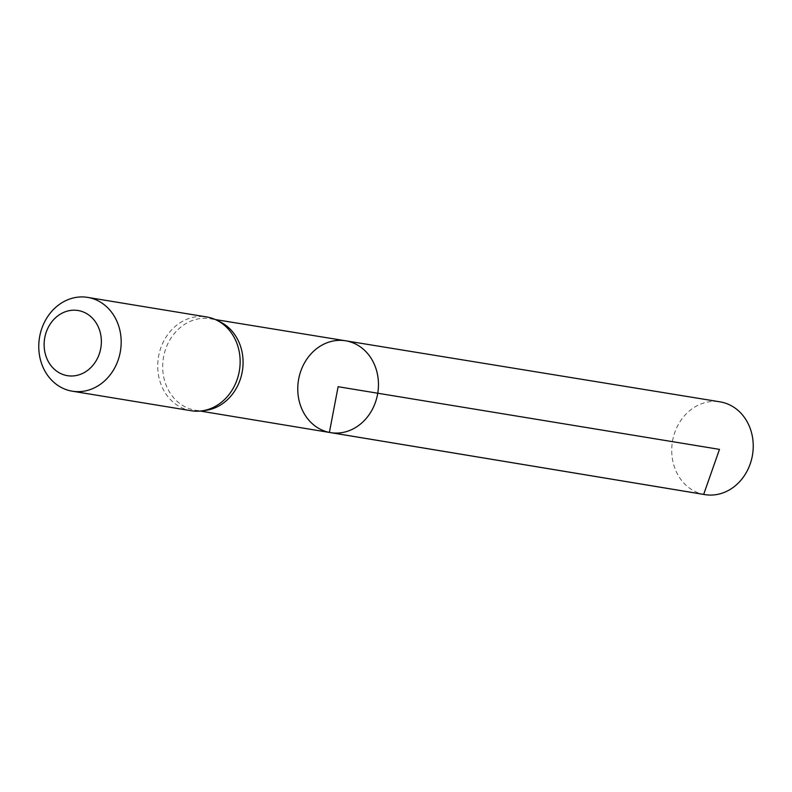 <?xml version="1.0" encoding="UTF-8"?>
<svg xmlns="http://www.w3.org/2000/svg" width="792" height="792" viewBox="0 0 792 792"><rect width="100%" height="100%" fill="white"/><g stroke="black" fill="none" stroke-linecap="round" stroke-linejoin="round"><path stroke-width="0.59" stroke-dasharray="3.96 2.97" d="M220.117 321.859A46.362 40.026 -80.7 0 0 210.355 318.74A46.362 40.026 -80.7 0 0 163.489 357.35A46.362 40.026 -80.7 0 0 194.189 410.018A46.362 40.026 -80.7 0 0 195.317 410.226A46.362 40.026 -80.7 0 0 205.564 410.395M330.521 432.62A46.53 40.174 99.3 0 1 329.393 432.412A46.53 40.174 99.3 0 1 298.584 379.546A46.53 40.174 99.3 0 1 345.619 340.798M191.228 410.741A47.53 41.035 99.3 0 1 190.03 410.523A47.53 41.035 99.3 0 1 158.558 356.489A47.53 41.035 99.3 0 1 206.643 316.948M704.821 494.604A46.995 40.58 99.3 0 1 703.672 494.396A46.995 40.58 99.3 0 1 672.557 440.995A46.995 40.58 99.3 0 1 720.057 401.851M195.317 410.226L200.317 411.058M210.355 318.74L215.345 319.552"/><path stroke-width="1.19" d="M201.693 410.899L205.564 410.395A46.362 40.026 -80.7 0 0 242.372 370.983A46.362 40.026 -80.7 0 0 220.117 321.859L216.602 320.146A47.53 41.035 99.3 0 1 239.422 370.498A47.53 41.035 99.3 0 1 201.693 410.899A47.53 41.035 99.3 0 1 191.228 410.741L72.27 391.189A47.53 41.035 99.3 0 1 71.072 390.971A47.53 41.035 99.3 0 1 39.6 336.947A47.53 41.035 99.3 0 1 87.674 297.396A47.53 41.035 99.3 0 1 120.463 350.945A47.53 41.035 99.3 0 1 72.27 391.189M345.619 340.798A46.53 40.174 99.3 0 1 377.754 393.228A46.53 40.174 99.3 0 1 330.521 432.62A46.53 40.174 99.3 0 1 329.393 432.412A46.53 40.174 99.3 0 1 298.584 379.546A46.53 40.174 99.3 0 1 345.619 340.798A46.53 40.174 99.3 0 1 377.754 393.228A46.53 40.174 99.3 0 1 330.521 432.62L704.821 494.604A46.995 40.58 99.3 0 0 752.4 455.529A46.995 40.58 99.3 0 0 721.284 402.079A46.995 40.58 99.3 0 0 720.057 401.851L215.345 319.552M87.674 297.396L206.643 316.948A47.53 41.035 99.3 0 1 216.602 320.146M66.558 375.517A33.007 28.492 99.3 0 1 51.628 322.057A33.007 28.492 99.3 0 1 100.039 331.729A33.007 28.492 99.3 0 1 66.558 375.517M719.473 449.381L338.115 386.714L329.393 432.412L703.672 494.396L719.473 449.381M200.317 411.058L330.521 432.62"/></g></svg>
